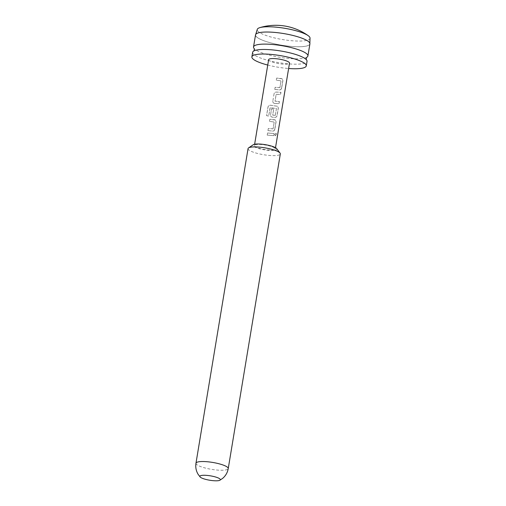 <?xml version="1.0" encoding="UTF-8"?>
<svg xmlns="http://www.w3.org/2000/svg" width="506" height="506" viewBox="0 0 506 506"><rect width="100%" height="100%" fill="white"/><g stroke="black" fill="none" stroke-linecap="round" stroke-linejoin="round"><path stroke-width="0.38" stroke-dasharray="2.53 1.9" d="M276.466 134.356L276.105 133.192L274.834 134.571L275.321 135.779L276.466 134.356L275.991 133.154L274.739 134.533L275.213 135.741L276.346 134.324M306.604 57.393A27.564 5.908 9.4 0 1 306.434 57.475A27.564 5.908 9.4 0 1 289.755 58.538A27.564 5.908 9.4 0 1 255.049 49.405A27.564 5.908 9.4 0 1 254.436 48.867A27.564 5.908 9.4 0 1 254.303 48.734M310.026 38.121A26.742 5.737 9.4 0 1 287.984 40.335A26.742 5.737 9.4 0 1 258.718 31.916A26.742 5.737 9.4 0 1 257.276 29.386M257.118 37.336A27.495 5.895 9.4 0 1 255.631 34.737A27.495 5.895 9.4 0 1 279.008 32.896A27.495 5.895 9.4 0 1 308.318 41.448A27.495 5.895 9.4 0 1 309.855 43.712A27.495 5.895 9.4 0 1 287.199 45.989A27.495 5.895 9.4 0 1 257.118 37.336M276.674 148.619A12.176 2.612 9.4 0 1 268.85 150.371A12.176 2.612 9.4 0 1 256.713 147.904A12.176 2.612 9.4 0 1 253.234 144.741M248.06 148.6A16.35 3.504 -170.6 0 0 269.559 155.462A16.35 3.504 -170.6 0 0 280.33 153.938M255.524 34.895A27.564 5.908 -170.6 0 0 257.048 37.33A27.564 5.908 -170.6 0 0 286.82 45.957A27.564 5.908 -170.6 0 0 309.906 43.895M252.639 52.333A27.564 5.908 -170.6 0 0 254.164 54.774A27.564 5.908 -170.6 0 0 288.863 63.901A27.564 5.908 -170.6 0 0 307.022 61.334M268.635 59.664A10.582 2.271 -170.6 0 0 269.224 60.6A10.582 2.271 -170.6 0 0 280.653 63.914A10.582 2.271 -170.6 0 0 289.514 63.123M274.714 148.037A10.582 2.271 -170.6 0 0 263.284 144.722A10.582 2.271 -170.6 0 0 254.423 145.519A10.582 2.271 -170.6 0 0 255.011 146.455A10.582 2.271 -170.6 0 0 266.441 149.763A10.582 2.271 -170.6 0 0 275.302 148.973A10.582 2.271 -170.6 0 0 274.714 148.037M279.654 89.935C280.722 89.834 281.399 89.182 281.684 87.987L282.911 80.593L282.247 78.86L276.643 78.101L276.301 80.214L281.032 80.846L279.9 87.677L275.131 87.317L274.783 89.429L279.59 89.897C280.653 89.802 281.317 89.151 281.595 87.949L281.684 87.987M281.595 87.949L282.822 80.555L282.165 78.822L281.462 78.563L276.643 78.069L276.301 80.182L281.032 80.846L279.9 87.677M272.835 101.187C272.778 102.402 273.341 103.154 274.518 103.439L279.084 103.692L279.432 101.579L275.036 101.2L276.162 94.369L280.609 94.464L280.963 92.351L276.396 92.098C275.182 92.086 274.404 92.655 274.056 93.793L272.835 101.156C272.778 102.376 273.329 103.123 274.492 103.401L274.518 103.439M274.492 103.401L278.996 103.654L279.344 101.542L275.005 101.162L276.162 94.369M275.251 115.336L272.696 115.128L273.689 109.125L271.564 108.834L270.558 114.894C270.501 116.108 271.058 116.854 272.222 117.133L275.043 117.367C276.105 117.265 276.769 116.62 277.048 115.412L278.275 108.018L277.611 106.279L270.337 105.21L268.964 105.438L268.079 106.76L266.611 115.634L268.673 116.083L270.065 107.721L276.447 108.543L275.315 115.374L272.721 115.166L273.714 109.157L271.564 108.866L270.558 114.925C270.508 116.14 271.064 116.886 272.247 117.171L275.106 117.398C276.175 117.297 276.845 116.646 277.136 115.45L278.357 108.056L277.693 106.317L270.312 105.235L268.914 105.463L268.028 106.779L266.561 115.653L268.654 116.108L270.229 107.607L276.447 108.543L275.315 115.374M272.835 131.13C273.898 131.029 274.581 130.377 274.866 129.182L276.086 121.788L275.416 120.055L269.837 119.289L269.489 121.402L274.208 122.041L273.076 128.872L268.306 128.511L267.952 130.618L272.772 131.092C273.835 131.003 274.499 130.352 274.777 129.144L274.866 129.182M274.777 129.144L275.998 121.75L275.334 120.011L274.644 119.758L269.837 119.258L269.489 121.37L274.208 122.041L273.076 128.872M273.784 135.659L274.138 133.546L267.56 133.008L267.206 135.121L273.784 135.659L274.138 133.546M267.744 65.046A27.564 5.908 -170.6 0 0 288.622 68.506M274.056 133.508L267.56 132.983L267.206 135.121M267.206 135.089L273.702 135.621M273.012 128.834L268.306 128.48L267.952 130.618M267.952 130.586L272.772 131.092M276.137 94.331L280.526 94.426L280.874 92.313L276.371 92.067C275.163 92.048 274.391 92.611 274.062 93.762L274.056 93.793M274.062 93.762L272.835 101.156M279.837 87.639L275.131 87.285L274.783 89.429M274.783 89.398L279.59 89.897M195.974 463.224A16.35 3.504 -170.6 0 0 217.472 470.087A16.35 3.504 -170.6 0 0 228.244 468.562M255.758 34.332L255.631 34.737M254.632 144.242L254.423 145.519M275.511 147.695L275.302 148.973M309.868 43.288L309.855 43.712"/><path stroke-width="0.76" d="M254.303 48.734A27.564 5.908 9.4 0 1 253.525 46.963A27.564 5.908 9.4 0 1 271.684 44.395A27.564 5.908 9.4 0 1 306.383 53.528A27.564 5.908 9.4 0 1 307.907 55.97A27.564 5.908 9.4 0 1 306.604 57.393M255.758 34.332L257.276 29.386A26.742 5.737 9.4 0 1 259.825 27.647A26.742 5.737 9.4 0 1 284.562 28.26A26.742 5.737 9.4 0 1 308.173 35.648A26.742 5.737 9.4 0 1 308.527 35.913A26.742 5.737 9.4 0 1 310.026 38.121L309.868 43.288M248.579 147.904L253.234 144.741A12.176 2.612 9.4 0 1 260.868 144.121A12.176 2.612 9.4 0 1 276.674 148.619L280.058 153.116A16.35 3.504 -170.6 0 0 258.832 147.075A16.35 3.504 -170.6 0 0 248.579 147.904A16.35 3.504 -170.6 0 0 248.06 148.6L195.974 463.224C195.373 467.152 196.069 470.814 198.055 474.217L200.148 477A10.367 2.22 9.4 0 1 206.701 475.381A10.367 2.22 9.4 0 1 217.226 477.55A10.367 2.22 9.4 0 1 219.851 480.264A10.367 2.22 9.4 0 1 213.494 480.7A10.367 2.22 9.4 0 1 200.148 477M307.907 55.97L309.906 43.895A27.564 5.908 -170.6 0 0 308.382 41.454A27.564 5.908 -170.6 0 0 278.61 32.827A27.564 5.908 -170.6 0 0 255.524 34.895L253.525 46.963M288.622 68.506A27.564 5.908 -170.6 0 0 306.269 65.894L307.022 61.334A27.564 5.908 -170.6 0 0 306.111 59.43A27.564 5.908 -170.6 0 0 305.498 58.892A27.564 5.908 -170.6 0 0 270.792 49.759A27.564 5.908 -170.6 0 0 254.107 50.821A27.564 5.908 -170.6 0 0 252.639 52.333L251.88 56.893A27.564 5.908 -170.6 0 0 253.411 59.335A27.564 5.908 -170.6 0 0 267.744 65.046M306.269 65.894A27.564 5.908 -170.6 0 0 304.738 63.452A27.564 5.908 -170.6 0 0 274.967 54.825A27.564 5.908 -170.6 0 0 251.88 56.893M275.511 147.695L289.514 63.123A10.582 2.271 -170.6 0 0 288.926 62.181A10.582 2.271 -170.6 0 0 277.497 58.873A10.582 2.271 -170.6 0 0 268.635 59.664L254.632 144.242M195.974 463.224A16.35 3.504 -170.6 0 1 206.752 461.7A16.35 3.504 -170.6 0 1 228.244 468.562L280.33 153.938A16.35 3.504 -170.6 0 0 280.058 153.116M306.434 57.475L306.263 59.594M254.436 48.867L253.911 50.929M228.244 468.562C227.548 472.477 225.708 475.722 222.729 478.303L219.851 480.264M308.173 35.648A55.685 55.685 0 0 0 259.825 27.647"/></g></svg>
